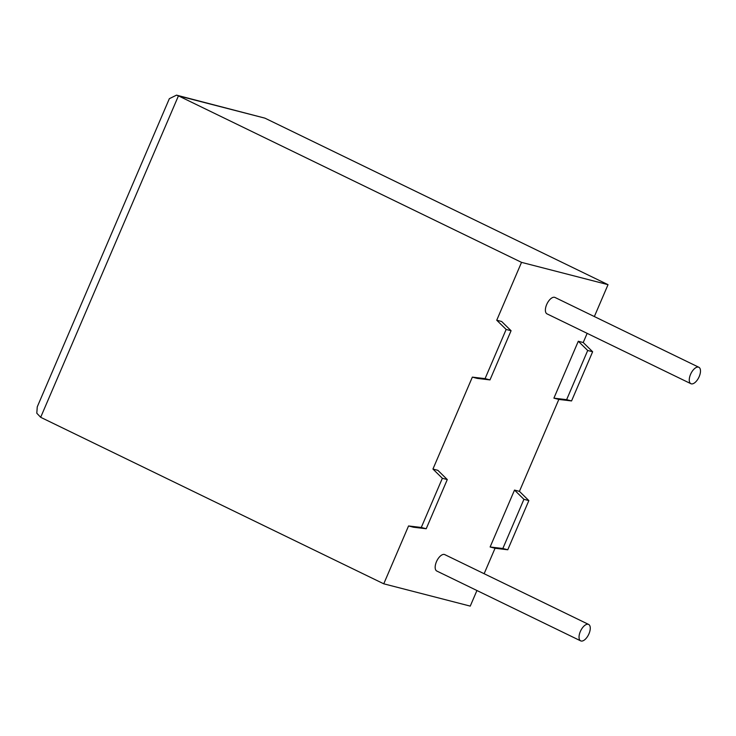 <?xml version="1.0" encoding="UTF-8"?>
<svg xmlns="http://www.w3.org/2000/svg" width="736" height="736" viewBox="0 0 736 736"><rect width="100%" height="100%" fill="white"/><g stroke="black" fill="none" stroke-linecap="round" stroke-linejoin="round"><path stroke-width="1.1" d="M588.984 633.76A9.126 4.398 -64.1 0 1 580.667 640.863A9.126 4.398 -64.1 0 1 580.327 631.534A9.126 4.398 -64.1 0 1 588.644 624.441A9.126 4.398 -64.1 0 1 588.984 633.76M580.667 640.863L436.798 571.035A9.126 4.398 -64.1 0 1 436.457 561.706A9.126 4.398 -64.1 0 1 444.765 554.613L588.644 624.441M690.552 374.376A9.126 4.398 115.9 0 0 690.892 383.695A9.126 4.398 115.9 0 0 699.2 376.602A9.126 4.398 115.9 0 0 698.86 367.273A9.126 4.398 115.9 0 0 690.552 374.376M698.86 367.273L554.981 297.454A9.126 4.398 115.9 0 0 546.673 304.548A9.126 4.398 115.9 0 0 547.014 313.867L690.892 383.695M506.147 329.452L511.078 330.722L501.658 321.494L496.736 320.224L506.147 329.452L485.07 378.635L472.346 377.126L432.943 469.053L437.874 470.332L447.286 479.559L442.354 478.29L432.943 469.053M511.078 330.722L489.992 379.905L477.278 378.396L472.346 377.126M408.554 525.955L421.277 527.464L426.208 528.742L413.485 527.224L408.554 525.955L383.76 583.814L40.673 417.303L36.8 413.218L37.26 406.852L169.344 98.679L176.539 95.137L178.443 95.855L521.53 262.366L496.736 320.224M476.937 590.511L470.249 606.114L383.76 583.814M490.121 546.986L502.844 548.495L523.922 499.321L514.51 490.084L490.121 546.986L495.052 548.256L484.132 573.721M514.51 490.084L519.432 491.363L558.836 399.427L553.904 398.148L578.294 341.256L583.225 342.525L592.636 351.753L571.559 400.936L558.836 399.427M176.539 95.137L264.942 118.156L608.028 284.666L594.357 316.554M587.153 333.353L583.225 342.525M608.028 284.666L521.53 262.366M495.052 548.256L507.766 549.774L528.853 500.59L519.432 491.363M421.277 527.464L442.354 478.29M578.294 341.256L587.705 350.483L566.628 399.666L571.559 400.936M566.628 399.666L553.904 398.148M587.705 350.483L592.636 351.753M502.844 548.495L507.766 549.774M523.922 499.321L528.853 500.59M426.208 528.742L447.286 479.559M489.992 379.905L485.07 378.635M264.942 118.156L178.443 95.855L40.673 417.303"/></g></svg>
